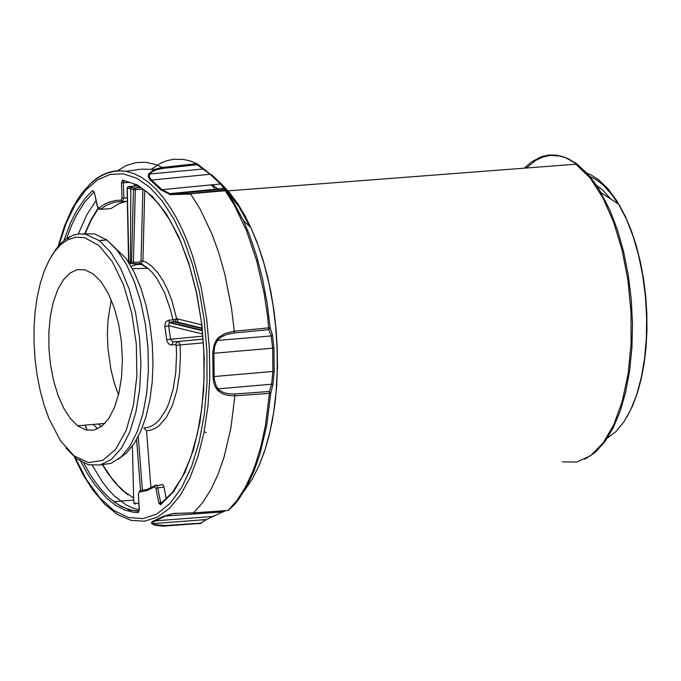 <?xml version="1.0" encoding="UTF-8"?>
<svg xmlns="http://www.w3.org/2000/svg" width="681" height="681" viewBox="0 0 681 681"><rect width="100%" height="100%" fill="white"/><g stroke="black" fill="none" stroke-linecap="round" stroke-linejoin="round"><path stroke-width="1.02" d="M96.004 200.606L86.896 214.694L78.281 233.983M92.412 465.489L102.329 481.867L108.415 489.699L114.476 496.091L126.045 504.859L132.778 508.035L139.145 509.805M166.258 499.13L164.027 487.009L162.878 484.617L161.882 484.549M140.286 490.592L147.292 489.392L155.506 485.264L156.502 485.332L157.694 487.715L160.605 502.28L161.525 503.191M164.027 487.009L155.889 488.251L154.578 486.787L154.723 485.791L162.878 484.617M200.98 523.34L163.04 526.158L155.123 525.255L152.144 524.021L151.437 522.812L152.587 521.425L163.857 516.172L173.383 513.457L193.659 512.802L202.589 502.672L210.701 489.937L217.86 474.81L223.947 457.53L230.859 428.213L234.894 395.797L228.161 395.474L222.789 393.916L217.997 390.715L215.511 387.123L214.004 383.522L213.085 378.645L212.795 352.307L214.294 344.314L216.567 339.81L218.567 337.453L224.849 333.545L234.29 331.213L231.506 308.093L224.926 274.639L219.044 253.69L212.072 234.23L199.822 208.505L190.663 194.094L170.386 194.63L160.793 189.795L149.718 179.435L148.288 176.89L148.484 174.098L154.272 169.441L162.248 167.441L155.643 164.513L145.717 162.265L135.885 162.606L126.291 165.534L117.081 171.008M134.268 186.134L134.217 184.176M122.197 201.567L115.761 202.027L111.02 203.296L106.381 205.347L100.396 209.28L110.833 208.65L118.46 203.883L126.411 201.321M127.39 201.253L122.41 201.576L123.899 198.069L127.313 197.848M204.462 169.339L210.157 174.251L211.646 174.813L221.895 184.423L226.228 189.761L243.483 220.67L249.042 233.838L256.397 255.273L262.44 278.376L267.063 302.687L270.161 327.74L272.477 335.112L273.958 348.059L274.179 371.358L272.936 384.595L270.774 393.039L266.739 425.284L259.844 454.448L253.783 471.644L246.658 486.719L238.597 499.411L234.255 504.808L228.22 510.367L237.141 500.212L245.237 487.46L252.387 472.325L255.562 463.94L261.078 445.706L265.394 425.778L269.446 393.397L234.894 395.797L234.792 393.993L269.327 391.498L271.634 384.212L272.877 371.63L272.655 348.229L271.183 335.946L268.74 329.664L234.213 332.958L226.628 334.533L221.674 336.737L218.337 339.334L216.439 342.1L214.651 346.552L213.851 353.269L273.958 348.059M225.573 510.605L223.598 511.831M212.821 353.337L213.851 353.269L214.209 379.436L216.422 386.527L218.814 389.847L223.428 392.545L228.475 393.797L234.792 393.993M216.567 339.81L217.418 340.449L271.183 335.946L272.477 335.112M272.936 384.595L271.634 384.212L217.869 388.842L217.035 389.575M234.213 332.958L234.29 331.213L270.161 327.74L268.74 329.664L267.59 316.231L264.143 293.375L256.643 260.678L246.59 230.919L234.366 205.185L225.215 190.748L190.339 193.736L224.892 190.391L226.245 190.884L224.381 190.229L226.73 191.216L232.766 200.58L243.483 220.67L250.795 227.428L245.381 216.498L237.609 203.474L229.293 192.365L222.772 185.402M269.327 391.498L270.774 393.039L269.446 393.397L269.327 391.498M150.544 180.184L210.08 174.251L197.175 164.717L163.023 168.386L157.124 169.552L152.11 171.731L149.582 174.157L149.488 177.205L151.088 179.537L161.755 189.505L170.863 194.128L189.871 193.574L224.381 190.229M224.424 190.22L224.424 188.96L220.372 183.904L210.157 174.251L221.002 183.938L160.793 189.795M173.383 513.457L164.828 516.317L152.731 522.25L152.859 523.638L155.438 524.71L165.151 525.536L200.546 523.178L206.479 519.543L225.479 510.614M148.484 174.098L203.645 168.973L197.788 164.223L197.175 164.717L196.366 163.695L197.907 164.189M226.228 189.761L224.424 188.96L170.863 194.128L170.386 194.63M197.992 164.274L196.494 163.772L162.376 167.517L163.023 168.386M207.62 518.99L206.479 519.543L151.769 523.68M228.756 510.265L228.118 510.452M199.754 523.834L206.658 519.458M123.865 181.435L123.329 182.831L123.899 198.069L122.035 198.103L121.456 182.866L129.211 182.457M100.396 209.28L99.264 209.246L97.562 206.666L100.396 209.28M66.61 238.529L71.377 225.837L76.8 214.506L84.955 201.755L94.012 191.906L92.497 190.637L94.318 192.365L97.426 206.871M138.975 511.099L138.149 512.606L133.714 512.316L124.81 510.035L115.957 505.506L107.275 498.79L94.821 484.838L87.074 473.125L79.898 459.675M139.307 509.601L138.149 512.606M98.907 207.994L105.002 203.985L109.735 201.908L116.204 200.393L121.141 200.205L122.035 198.103M138.362 494.346L139.639 490.907L138.362 494.389L139.307 509.643M121.456 182.866L122.699 180.065L123.951 181.435M122.699 180.065L137.766 185.104L152.459 196.477L166.207 213.723L178.473 236.171L188.765 262.943L196.69 292.992L201.934 325.118L204.291 358.087L203.662 390.579L200.078 421.335L193.676 449.137L184.713 472.895L173.536 491.682L160.588 504.757L161.431 503.259M163.014 502.016L158.792 502.825L155.889 488.251M160.588 504.757L158.792 502.825M211.229 184.781L215.996 189.778M84.784 269.77L77.217 269.685L69.998 273.047L63.452 279.712L57.851 289.382L53.441 301.649L50.403 315.984L48.879 331.783L48.921 348.357L50.539 364.999L53.654 380.985L58.14 395.644L63.801 408.345L70.39 418.534L77.634 425.787L85.84 429.949L94.029 430.111L101.792 426.238L108.747 418.551L114.527 407.417L118.86 393.397L121.524 377.197L122.376 359.628L121.388 341.581L118.596 323.943L114.153 307.608L108.27 293.4L101.256 282.019L93.442 274.051L84.784 269.77M141.708 264.364L136.328 264.526L131.11 266.433M111.258 299.904L108.066 319.389L107.394 333.503L107.904 347.982L110.867 369.366L114.204 382.722L118.511 394.861M178.064 322.743L177.281 318.844M134.293 185.794L136.685 185.292M137.766 185.836L128.445 186.637L134.685 188.024L140.737 187.505M146.56 430.707L143.819 428.043L147.964 427.472L151.999 425.88L155.864 423.276L159.524 419.7L166.011 409.817L168.76 403.637L173.11 389.174L175.749 372.524L176.541 354.52L176.226 345.284L175.596 344.629L177.162 341.641L179.026 342.543L180.099 345.063L180.422 354.614L179.605 373.248L176.873 390.477L172.37 405.45L166.326 417.41L159.031 425.778L155.03 428.468L150.85 430.12L146.56 430.707L150.944 487.902M202.7 334.039L168.675 325.688L169.05 322.564L169.824 322.241L168.471 320.232L165.764 321.849L164.793 325.944L166.888 340.968L168.403 343.616L170.267 344.773L171.825 344.952L173.051 341.973L170.497 339.24L202.878 336.116M168.471 320.232L172.906 319.798L170.59 310.093L164.496 292.507L156.758 278.265L152.433 272.698L147.879 268.28L140.329 263.794L130.275 263.573L131.552 262.032L133.467 189.565L130.82 188.867L130.446 261.742L133.425 262.27L139.741 262.117L141.044 260.576L142.891 189.054L135.349 189.71L134.821 188.101L132.02 187.318M203.398 342.832L176.226 345.284M206.207 432.665L205.083 432.052M144.755 190.186L142.933 260.721L141.197 263.581L140.192 263.717L139.741 262.117M141.044 260.576L145.955 262.1L151.906 266.356L157.6 272.494L162.904 280.385L167.688 289.834L171.842 300.61L176.66 318.691L201.729 324.854M135 504.221L133.765 502.884L132.412 446.132M84.487 237.626L75.897 237.158L67.581 239.848L60.881 244.573L54.676 251.442L49.109 260.312L44.274 271.012L40.29 283.313L37.217 296.967L35.131 311.694L34.067 327.203L34.05 343.173L35.08 359.287L37.14 375.197L40.179 390.605L44.146 405.178L48.955 418.628L60.541 440.871L74.093 455.921L88.564 462.595L102.788 460.347L115.651 449.375L126.13 430.537L133.399 405.323L136.89 375.725L136.311 344.092L131.722 312.911L123.482 284.667L112.246 261.572L98.89 245.475L84.487 237.626M66.057 448.166L76.621 458.764L88.411 464.757L100.184 464.978L111.344 459.428L121.337 448.362L129.654 432.358L135.877 412.209L139.707 388.919L140.933 363.671L139.511 337.716L135.502 312.366L129.109 288.889L120.656 268.459L110.569 252.106L99.341 240.648L85.627 234.221L79.328 233.881L73.156 235.192L66.695 238.469L61.213 242.998L56.089 248.974L51.39 256.303M202.163 328.676L174.259 321.807L172.906 319.798L176.66 318.691L175.17 321.509L202.104 328.14M203.134 339.172L173.051 341.973L203.125 339.087M202.947 336.874L202.81 336.142M202.376 330.753L169.05 322.564L175.17 321.509L169.824 322.241L202.325 330.217M166.641 339.691L170.497 339.24L168.675 325.688L164.879 326.599M131.552 187.479L130.82 188.867L127.262 188.186L128.871 261.436L130.446 261.742L129.705 263.13L133.876 263.87L133.425 262.27L135.349 189.71L133.467 189.565L134.276 188.152L140.856 187.573M134.012 263.947L141.197 263.581L147.879 268.28L132.369 268.723M131.527 187.488L127.866 186.866L127.262 188.092M83.78 463.097L89.705 473.67L95.995 483.067L102.593 491.222L109.437 498.041L117.626 504.221L124.725 507.958L131.876 510.231L139.001 511.031M127.56 509.03L130.497 511.754M58.685 245.705L64.959 225.513L68.636 216.388L76.996 200.333L81.618 193.498L91.637 182.372L96.983 178.158L102.499 174.872L108.177 172.523L113.965 171.135L119.839 170.718L125.781 171.271L141.725 169.135L154.272 169.441L162.248 167.441L196.366 163.695M151.344 169.22L160.58 163.219L166.973 160.665L173.51 159.277L183.487 159.405L190.186 160.971L196.877 163.704M223.164 187.207L225.019 189.037M226.867 190.978L238.988 206.777L249.936 226.637M218.703 189.514L212.14 184.696M192.876 512.938L227.394 510.478M58.157 246.335L64.414 226.22L72.101 208.735L81.056 194.247L91.101 183.07L96.472 178.788L102.039 175.409L107.777 172.965L113.667 171.45L119.669 170.88L125.781 171.271L133.425 173.391L141.044 177.086L148.56 182.329L155.906 189.054L163.014 197.218L169.816 206.743L176.251 217.528L182.27 229.497L187.803 242.521L192.808 256.49L201.048 286.752L206.701 319.168L209.356 348.323L209.791 377.419L208.011 405.646L204.053 432.214L198.026 456.389L190.11 477.509L180.516 494.968L169.509 508.298L157.396 517.126L144.525 521.195L131.237 520.403L117.907 514.768L104.908 504.451L92.599 489.733L82.971 474.521L74.34 456.925M244.309 490.822L252.14 479.347L259.086 465.549L265.045 449.656L269.914 431.941L273.6 412.686L276.06 392.23L277.235 370.898L277.124 349.055L275.711 327.059L273.03 305.284L269.123 284.088L264.058 263.828L257.912 244.828L250.795 227.428L257.009 242.232L262.491 258.201L267.19 275.141L271.047 292.856L274.034 311.132L276.111 329.74L277.261 348.476L277.465 367.11L276.724 385.412L275.047 403.161L272.451 420.151L268.969 436.163L264.645 451.018L259.529 464.527M221.316 184.032L219.742 182.636M75.08 457.547L86.725 479.986L99.792 497.828L113.846 510.486L128.394 517.509L142.942 518.667L156.988 513.917L170.054 503.412L181.699 487.528L191.514 466.8L199.167 441.935L204.385 413.793L207.007 383.335L206.93 351.609L204.172 319.695L199.38 291.374L192.578 264.62L183.938 240.18L173.723 218.771L162.214 200.98L149.743 187.326L136.668 178.201L123.355 173.851L110.186 174.413L97.528 179.861L85.755 190.05L75.199 204.675L66.151 223.334L58.872 245.492M213.034 376.619L274.179 371.358M163.857 516.172L223.462 511.848L224.968 510.988M153.753 520.948L214.234 516.343M173.868 513.704L177.732 513.406M189.871 193.574L170.837 194.145L169.228 193.693L224.058 188.416L221.002 183.938L221.895 184.423M166.377 525.468L165.619 526.064M94.318 192.365L97.562 206.666M63.929 240.538L70.611 222.67L76.468 211.042L85.261 198.162L92.497 190.637M121.141 200.205L122.41 201.576M120.443 501.148L114.11 501.82L121.031 506.349L129.816 509.992L138.618 511.422L139.137 509.635L138.362 494.389M154.578 486.787L147.019 490.516L139.196 492.167M136.558 187.692L139.443 186.739M524.379 168.164L531.384 161.993L541.301 156.69L549.048 154.979L556.947 155.225L565.664 157.754L574.083 162.436L590.248 178.116L602.796 197.652L613.555 221.946L622.068 249.953L627.967 280.47L631.006 312.204L631.057 343.786L628.112 373.878L622.298 401.186L613.862 424.544L603.17 442.956L590.682 455.623L576.918 462.016L562.48 461.863M561.714 156.315L567.665 158.418L576.518 163.602L587.924 174.149L598.608 188.569L609.904 210.148L617.48 230.05L623.668 251.944L628.299 275.277L631.261 299.461L632.487 323.867L631.925 347.897L629.61 370.932L625.601 392.392L619.982 411.733L612.909 428.468L604.549 442.165L595.126 452.49L584.877 459.173M526.294 168.011L535.589 160.486L542.961 156.979L550.571 155.345L560.931 156.119M585.694 172.736L590.733 174.753L598.216 179.426L607.861 188.603L616.884 200.921L626.622 219.478L633.202 236.622L638.616 255.46L642.719 275.558L645.418 296.405L646.644 317.508L646.363 338.346L644.592 358.419L641.374 377.231L636.778 394.342L630.921 409.315L623.949 421.803L616.024 431.49L607.341 438.155M588.146 175.528L597.126 180.227L603.707 185.598L612.125 195.081L618.067 203.832M594.343 183.674L602.762 190.101L610.823 199.082M161.091 503.25L159.048 503.71M85.38 425.114L87.108 430.239M102.84 464.944L111.063 477.338L117.6 485.161L124.368 491.631L133.655 498.041M129.756 263.096L129.228 263.241M175.596 344.629L171.825 344.952M98.515 423.982L101.375 426.561M128.113 261.453L128.7 261.172M98.26 208.599L91.28 219.972L85.142 233.43M133.765 502.884L138.771 503.668M140.592 490.831L136.592 439.62M103.163 240.316L101.886 239.976M100.592 464.885L111.071 463.31L120.92 457.079L129.739 446.447L137.162 431.848L142.891 413.886L146.687 393.277L148.407 370.864L147.973 347.574L145.402 324.335L140.805 302.109L134.361 281.789L126.334 264.211L117.055 250.089L106.908 239.993L94.463 233.838L82.929 233.872M93.229 424.433L97.672 428.826M138.234 436.581L142.457 490.592M128.573 262.185L127.1 188.143L128.054 186.883M94.216 191.982L94.182 192.561M146.441 191.455L158.775 203.942L170.31 220.831L180.669 241.67L189.48 265.828L196.417 292.532L201.253 320.938L203.823 350.145L204.045 379.232L201.916 407.289L197.49 433.431L190.918 456.84L182.406 476.768L172.225 492.593L161.065 503.242M133.706 500.186L120.324 501.063M139.682 186.883L136.566 187.854M627.005 416.874L632.547 405.876L637.297 393.243L641.162 379.172L644.09 363.884L646.031 347.65L646.95 330.728L646.839 313.396L645.69 295.954L643.528 278.682L640.387 261.87L636.301 245.781L631.338 230.697L625.558 216.839L619.02 204.453L601.119 192.732L594.573 182.755L589.371 176.183L582.102 168.718L576.458 164.172L227.999 190.876M226.45 190.995L225.445 191.072M104.865 423.429L77.634 425.787M85.193 425.131L86.904 430.196M102.576 464.944L107.615 472.946L114.714 482.327L122.171 490.124L127.951 494.883M118.171 459.334L126.709 452.822L134.276 443.416L140.729 431.337L145.947 416.866L149.794 400.402L152.169 382.399L153.004 363.382L152.263 343.905L149.973 324.531L146.16 305.803L140.89 288.225L134.2 272.281L126.079 258.431L106.908 239.993L99.341 240.648M67.581 239.848L69.547 236.767M136.915 185.904L134.259 185.794M97.987 208.241L90.973 219.827L84.819 233.481M130.233 262.577L129.058 262.96L129.739 263.113"/></g></svg>
